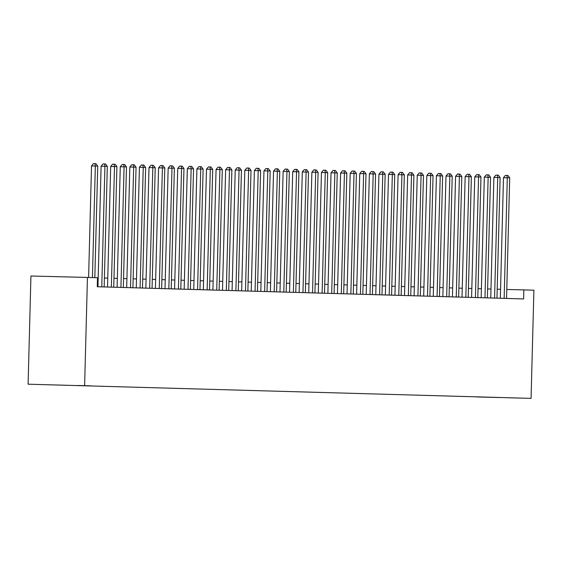 <?xml version="1.0" encoding="UTF-8"?>
<svg xmlns="http://www.w3.org/2000/svg" width="562" height="562" viewBox="0 0 562 562"><rect width="100%" height="100%" fill="white"/><g stroke="black" fill="none" stroke-linecap="round" stroke-linejoin="round"><path stroke-width="0.84" d="M519.583 398.058L508.926 397.784L519.583 398.058M28.1 384.197L531.069 398.374L28.1 384.197L30.931 276.019L87.447 277.445L84.616 385.63M87.447 277.445L97.507 277.733L97.268 286.746L523.601 298.921L523.84 289.901L506.776 289.472M77.781 385.476L90.215 385.806L77.781 385.476M500.018 397.503L476.927 396.842M500.047 397.538L476.829 396.955M523.84 289.901L533.9 290.189L531.069 398.374M500.566 289.318L497.194 289.219M490.984 289.044L487.619 288.945M481.402 288.77L478.037 288.671M471.82 288.496L468.455 288.397M462.245 288.222L458.873 288.123M452.663 287.948L449.298 287.849M443.081 287.674L439.716 287.575M433.499 287.4L430.134 287.301M423.924 287.126L420.552 287.027M414.342 286.852L410.97 286.76M404.759 286.578L401.394 286.487M395.177 286.304L391.812 286.213M385.595 286.03L382.23 285.939M376.02 285.763L372.648 285.665M366.438 285.489L363.073 285.391M356.856 285.215L353.491 285.117M347.274 284.941L343.909 284.843M337.699 284.667L334.327 284.569M328.117 284.393L324.745 284.295M318.535 284.119L315.17 284.021M308.952 283.845L305.588 283.747M299.37 283.571L296.005 283.473M289.795 283.297L286.423 283.199M280.213 283.023L276.848 282.932M270.631 282.749L267.266 282.658M261.049 282.475L257.684 282.384M251.474 282.201L248.102 282.11M241.892 281.934L238.52 281.836M232.31 281.66L228.945 281.562M222.728 281.386L219.363 281.288M213.146 281.112L209.781 281.014M203.57 280.838L200.198 280.74M193.988 280.564L190.623 280.466M184.406 280.29L181.041 280.192M174.824 280.017L171.459 279.918M165.242 279.743L161.877 279.644M155.667 279.469L152.295 279.37M146.085 279.195L142.72 279.103M136.503 278.921L133.138 278.829M126.921 278.647L123.556 278.555M117.346 278.373L113.974 278.281M107.764 278.106L104.391 278.007M98.181 277.832L97.507 277.811M92.421 277.586L95.343 166.022L97.739 166.085L94.816 277.656M88.606 277.48L91.522 165.923L95.343 166.022L94.978 163.668L95.933 163.697L97.739 166.085M91.522 165.923L93.447 163.626L94.978 163.668M101.764 286.88L104.925 166.296L107.321 166.359L104.16 286.943M97.95 286.768L101.104 166.197L104.925 166.296L104.56 163.942L105.515 163.971L107.321 166.359M101.104 166.197L103.029 163.9L104.56 163.942M111.346 287.154L114.5 166.57L116.896 166.633L113.742 287.217M107.525 287.042L110.686 166.471L114.5 166.57L114.135 164.216L115.098 164.245L116.896 166.633M110.686 166.471L112.611 164.174L114.135 164.216M120.928 287.428L124.083 166.844L126.478 166.907L123.324 287.491M117.107 287.315L120.268 166.745L124.083 166.844L123.717 164.49L124.68 164.518L126.478 166.907M120.268 166.745L122.193 164.448L123.717 164.49M130.51 287.695L133.665 167.111L136.06 167.181L132.906 287.765M126.689 287.589L129.843 167.019L133.665 167.111L133.299 164.764L134.255 164.785L136.06 167.181M129.843 167.019L131.775 164.722L133.299 164.764M140.086 287.969L143.247 167.385L145.642 167.455L142.481 288.039M136.271 287.863L139.425 167.293L143.247 167.385L142.881 165.038L143.837 165.059L145.642 167.455M139.425 167.293L141.35 164.996L142.881 165.038M149.668 288.243L152.829 167.659L155.224 167.729L152.063 288.313M145.853 288.137L149.007 167.567L152.829 167.659L152.464 165.305L153.419 165.333L155.224 167.729M149.007 167.567L150.932 165.27L152.464 165.305M159.25 288.517L162.404 167.933L164.799 168.003L161.645 288.587M155.428 288.411L158.589 167.834L162.404 167.933L162.039 165.579L163.001 165.607L164.799 168.003M158.589 167.834L160.514 165.544L162.039 165.579M168.832 288.791L171.986 168.207L174.382 168.277L171.227 288.861M165.01 288.685L168.171 168.108L171.986 168.207L171.621 165.853L172.576 165.881L174.382 168.277M168.171 168.108L170.096 165.818L171.621 165.853M178.407 289.065L181.568 168.481L183.964 168.551L180.802 289.135M174.592 288.959L177.747 168.382L181.568 168.481L181.203 166.127L182.158 166.155L183.964 168.551M177.747 168.382L179.671 166.092L181.203 166.127M187.989 289.339L191.15 168.755L193.546 168.825L190.385 289.409M184.174 289.233L187.329 168.656L191.15 168.755L190.785 166.401L191.74 166.429L193.546 168.825M187.329 168.656L189.253 166.366L190.785 166.401M197.571 289.613L200.725 169.029L203.121 169.099L199.967 289.683M193.757 289.5L196.911 168.93L200.725 169.029L200.36 166.675L201.322 166.703L203.121 169.099M196.911 168.93L198.836 166.64L200.36 166.675M207.153 289.887L210.307 169.303L212.703 169.373L209.549 289.957M203.332 289.774L206.493 169.204L210.307 169.303L209.942 166.949L210.905 166.977L212.703 169.373M206.493 169.204L208.418 166.914L209.942 166.949M216.735 290.161L219.89 169.576L222.285 169.647L219.131 290.231M212.914 290.048L216.068 169.478L219.89 169.576L219.524 167.223L220.48 167.251L222.285 169.647M216.068 169.478L218 167.181L219.524 167.223M226.31 290.435L229.472 169.85L231.867 169.914L228.706 290.498M222.496 290.322L225.65 169.752L229.472 169.85L229.106 167.497L230.062 167.525L231.867 169.914M225.65 169.752L227.575 167.455L229.106 167.497M235.892 290.709L239.054 170.124L241.449 170.188L238.288 290.772M232.078 290.596L235.232 170.026L239.054 170.124L238.688 167.771L239.644 167.799L241.449 170.188M235.232 170.026L237.157 167.729L238.688 167.771M245.475 290.983L248.629 170.398L251.024 170.462L247.87 291.046M241.653 290.87L244.814 170.3L248.629 170.398L248.263 168.045L249.226 168.073L251.024 170.462M244.814 170.3L246.739 168.003L248.263 168.045M255.057 291.257L258.211 170.672L260.606 170.736L257.452 291.32M251.235 291.144L254.396 170.574L258.211 170.672L257.846 168.319L258.808 168.347L260.606 170.736M254.396 170.574L256.321 168.277L257.846 168.319M264.632 291.523L267.793 170.939L270.189 171.01L267.027 291.594M260.817 291.418L263.971 170.848L267.793 170.939L267.428 168.593L268.383 168.614L270.189 171.01M263.971 170.848L265.896 168.551L267.428 168.593M274.214 291.797L277.375 171.213L279.771 171.284L276.609 291.868M270.399 291.692L273.553 171.122L277.375 171.213L277.01 168.867L277.965 168.888L279.771 171.284M273.553 171.122L275.478 168.825L277.01 168.867M283.796 292.071L286.957 171.487L289.346 171.558L286.191 292.142M279.981 291.966L283.136 171.396L286.957 171.487L286.585 169.134L287.547 169.162L289.346 171.558M283.136 171.396L285.06 169.099L286.585 169.134M293.378 292.345L296.532 171.761L298.928 171.832L295.774 292.416M289.556 292.24L292.718 171.663L296.532 171.761L296.167 169.408L297.129 169.436L298.928 171.832M292.718 171.663L294.643 169.373L296.167 169.408M302.96 292.619L306.114 172.035L308.51 172.105L305.356 292.69M299.139 292.514L302.3 171.937L306.114 172.035L305.749 169.682L306.704 169.71L308.51 172.105M302.3 171.937L304.225 169.647L305.749 169.682M312.535 292.893L315.696 172.309L318.092 172.379L314.931 292.964M308.721 292.788L311.875 172.211L315.696 172.309L315.331 169.956L316.287 169.984L318.092 172.379M311.875 172.211L313.8 169.921L315.331 169.956M322.117 293.167L325.279 172.583L327.674 172.653L324.513 293.238M318.303 293.062L321.457 172.485L325.279 172.583L324.913 170.23L325.869 170.258L327.674 172.653M321.457 172.485L323.382 170.195L324.913 170.23M331.699 293.441L334.854 172.857L337.249 172.927L334.095 293.512M327.878 293.329L331.039 172.759L334.854 172.857L334.488 170.504L335.451 170.532L337.249 172.927M331.039 172.759L332.964 170.469L334.488 170.504M341.282 293.715L344.436 173.131L346.831 173.201L343.677 293.786M337.46 293.603L340.621 173.033L344.436 173.131L344.07 170.778L345.033 170.806L346.831 173.201M340.621 173.033L342.546 170.743L344.07 170.778M350.857 293.989L354.018 173.405L356.413 173.475L353.252 294.059M347.042 293.877L350.196 173.307L354.018 173.405L353.653 171.052L354.608 171.08L356.413 173.475M350.196 173.307L352.121 171.01L353.653 171.052M360.439 294.263L363.6 173.679L365.995 173.742L362.834 294.326M356.624 294.151L359.778 173.581L363.6 173.679L363.235 171.326L364.19 171.354L365.995 173.742M359.778 173.581L361.703 171.284L363.235 171.326M370.021 294.537L373.182 173.953L375.571 174.016L372.416 294.6M366.206 294.425L369.36 173.855L373.182 173.953L372.81 171.6L373.772 171.628L375.571 174.016M369.36 173.855L371.285 171.558L372.81 171.6M379.603 294.811L382.757 174.227L385.153 174.29L381.998 294.874M375.781 294.699L378.943 174.129L382.757 174.227L382.392 171.874L383.354 171.902L385.153 174.29M378.943 174.129L380.867 171.832L382.392 171.874M389.185 295.085L392.339 174.501L394.735 174.564L391.581 295.148M385.363 294.973L388.525 174.403L392.339 174.501L391.974 172.148L392.929 172.176L394.735 174.564M388.525 174.403L390.45 172.105L391.974 172.148M398.76 295.352L401.921 174.768L404.317 174.838L401.156 295.422M394.946 295.247L398.1 174.677L401.921 174.768L401.556 172.422L402.511 172.443L404.317 174.838M398.1 174.677L400.025 172.379L401.556 172.422M408.342 295.626L411.503 175.042L413.899 175.112L410.738 295.696M404.528 295.521L407.682 174.951L411.503 175.042L411.138 172.696L412.094 172.717L413.899 175.112M407.682 174.951L409.607 172.653L411.138 172.696M417.924 295.9L421.079 175.316L423.474 175.386L420.32 295.97M414.103 295.795L417.264 175.225L421.079 175.316L420.713 172.963L421.676 172.991L423.474 175.386M417.264 175.225L419.189 172.927L420.713 172.963M427.506 296.174L430.661 175.59L433.056 175.66L429.902 296.244M423.685 296.069L426.846 175.492L430.661 175.59L430.295 173.237L431.258 173.265L433.056 175.66M426.846 175.492L428.771 173.201L430.295 173.237M437.081 296.448L440.243 175.864L442.638 175.934L439.477 296.518M433.267 296.343L436.421 175.766L440.243 175.864L439.877 173.51L440.833 173.539L442.638 175.934M436.421 175.766L438.346 173.475L439.877 173.51M446.664 296.722L449.825 176.138L452.22 176.208L449.059 296.792M442.849 296.617L446.003 176.039L449.825 176.138L449.459 173.784L450.415 173.813L452.22 176.208M446.003 176.039L447.928 173.749L449.459 173.784M456.246 296.996L459.407 176.412L461.795 176.482L458.641 297.066M452.431 296.891L455.585 176.313L459.407 176.412L459.035 174.058L459.997 174.087L461.795 176.482M455.585 176.313L457.51 174.023L459.035 174.058M465.828 297.27L468.982 176.686L471.377 176.756L468.223 297.34M462.006 297.158L465.167 176.587L468.982 176.686L468.617 174.332L469.579 174.361L471.377 176.756M465.167 176.587L467.092 174.297L468.617 174.332M475.41 297.544L478.564 176.96L480.96 177.03L477.805 297.614M471.588 297.431L474.749 176.861L478.564 176.96L478.199 174.606L479.154 174.634L480.96 177.03M474.749 176.861L476.674 174.571L478.199 174.606M484.985 297.818L488.146 177.234L490.542 177.304L487.38 297.888M481.17 297.705L484.325 177.135L488.146 177.234L487.781 174.88L488.736 174.908L490.542 177.304M484.325 177.135L486.249 174.838L487.781 174.88M494.567 298.092L497.728 177.508L500.124 177.571L496.963 298.155M490.752 297.979L493.907 177.409L497.728 177.508L497.363 175.154L498.318 175.182L500.124 177.571M493.907 177.409L495.832 175.112L497.363 175.154M504.149 298.366L507.303 177.782L509.699 177.845L506.545 298.429M500.328 298.253L503.489 177.683L507.303 177.782L506.938 175.428L507.9 175.456L509.699 177.845M503.489 177.683L505.414 175.386L506.938 175.428"/></g></svg>

